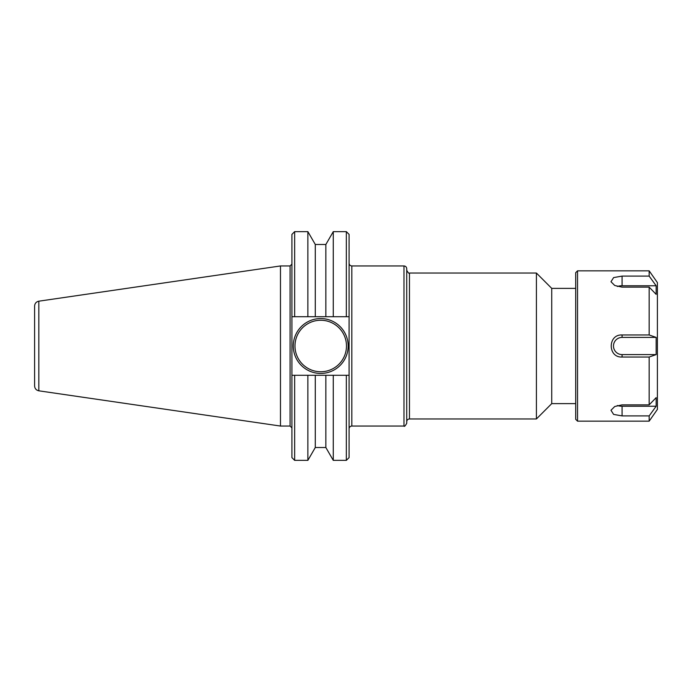 <?xml version="1.0" encoding="UTF-8"?>
<svg xmlns="http://www.w3.org/2000/svg" width="692" height="692" viewBox="0 0 692 692"><rect width="100%" height="100%" fill="white"/><g stroke="black" fill="none" stroke-linecap="round" stroke-linejoin="round"><path stroke-width="1.04" d="M403.981 265.953C405.65 266.109 406.559 267.025 406.723 268.695L406.723 423.305C405.227 425.969 404.31 426.877 403.981 426.047L403.981 265.953L351.83 265.953C350.169 265.789 349.252 264.872 349.088 263.202M406.723 421.705C406.887 420.035 407.804 419.127 409.465 418.963L409.465 273.037L536.404 273.037L536.404 418.963L409.465 418.963M38.83 301.184L38.83 390.816C36.209 390.227 34.799 388.593 34.6 385.92L34.6 306.08C34.799 303.407 36.209 301.773 38.83 301.184L280.476 265.953L280.476 426.047L290.078 426.047L291.912 427.881M280.476 265.953L290.078 265.953L290.078 426.047M536.404 273.037L551.732 288.374L551.732 403.626L536.404 418.963M551.732 288.374L575.701 288.374M333.276 375.28L325.854 375.28L325.854 447.508L333.276 460.362L333.276 375.28L349.088 375.28L346.346 375.28L346.346 460.362L349.088 457.611L349.088 316.72L346.346 316.72L349.088 316.72L349.088 234.389L346.346 231.638L346.346 316.72L333.276 316.72L333.276 231.638L346.346 231.638M294.654 460.362L294.654 375.28L291.912 375.28L291.912 457.611L294.654 460.362L307.871 460.362L307.871 375.28L291.912 375.28L291.912 316.72L294.654 316.72L294.654 231.638L307.871 231.638L307.871 316.72L315.293 316.72L315.293 244.492L307.871 231.638M294.654 231.638L291.912 234.389L291.912 316.72L307.871 316.72M348.171 346A27.446 27.446 0 0 1 307.006 369.77A27.446 27.446 0 0 1 307.006 322.23A27.446 27.446 0 0 1 348.171 346M346.484 346A25.751 25.751 0 0 0 307.853 323.7A25.751 25.751 0 0 0 307.853 368.3A25.751 25.751 0 0 0 346.484 346M315.293 316.72L325.854 316.72L325.854 244.492L333.276 231.638M325.854 316.72L333.276 316.72M325.854 375.28L307.871 375.28M325.854 447.508L315.293 447.508L315.293 375.28M656.163 285.761L656.163 294.36L649.165 287.137L622.082 287.137L614.764 285.502L610.975 281.739L613.622 277.587L622.082 276.099L649.165 276.099L656.163 285.761L622.082 285.761L622.082 276.099M617.316 286.488A8.598 4.299 180 0 1 622.082 285.761M656.163 337.402L656.163 354.598L622.082 354.598A8.598 8.598 0 0 1 613.484 346A8.598 8.598 0 0 1 622.082 337.402L656.163 337.402L649.165 334.971L649.165 287.137M656.163 354.598L649.165 357.029L622.082 357.029C607.628 357.807 607.628 334.193 622.082 334.971L649.165 334.971M656.163 406.239L649.165 415.901L622.082 415.901L613.622 414.413L610.975 410.261L614.764 406.498L622.082 404.863L649.165 404.863L656.163 397.64L656.163 406.239L622.082 406.239A8.598 4.299 0 0 1 617.316 405.512M649.165 270.84L657.4 282.604L657.4 409.396L649.165 421.16L577.535 421.16L577.535 270.84L649.165 270.84L649.165 276.099M649.165 421.16L649.165 415.901M649.165 404.863L649.165 357.029M577.535 421.16L575.701 419.326L575.701 272.674L577.535 270.84M403.981 426.047L351.83 426.047L351.83 265.953M622.082 354.598L622.082 357.029M622.082 337.402L622.082 334.971M622.082 406.239L622.082 415.901M409.465 273.037C409.154 273.868 408.237 272.951 406.723 270.295M351.83 426.047C350.169 426.211 349.252 427.128 349.088 428.798M290.078 265.953L291.912 264.119M551.732 403.626L575.701 403.626M38.83 390.816L280.476 426.047M333.276 460.362L346.346 460.362M325.854 244.492L315.293 244.492M315.293 447.508L307.871 460.362"/></g></svg>
